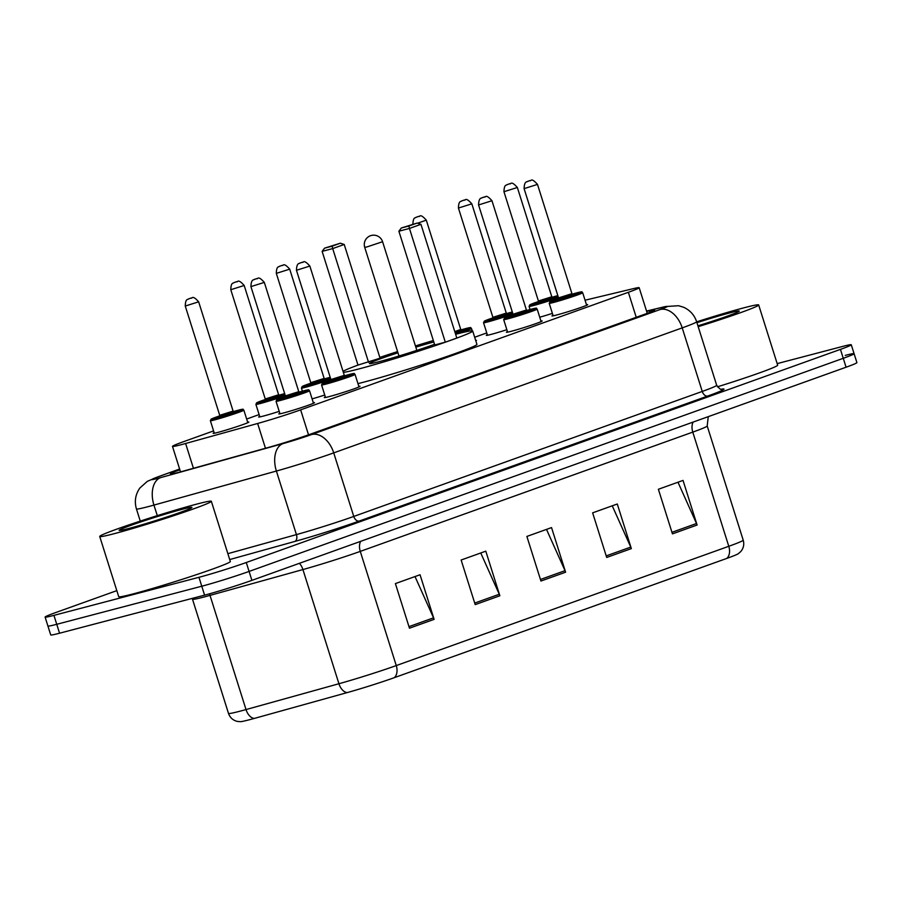 <?xml version="1.0" encoding="UTF-8"?>
<svg xmlns="http://www.w3.org/2000/svg" width="902" height="902" viewBox="0 0 902 902"><rect width="100%" height="100%" fill="white"/><g stroke="black" fill="none" stroke-linecap="round" stroke-linejoin="round"><path stroke-width="1.35" d="M540.952 321.067A18.728 0.812 162.5 0 1 542.147 320.988A18.728 0.812 162.5 0 1 530.895 325.34A18.728 0.812 162.5 0 1 511.141 331.327A18.728 0.812 162.5 0 1 506.428 332.252A18.728 0.812 162.5 0 1 507.465 331.62M358.838 386.394A18.728 0.812 162.5 0 1 360.033 386.315A18.728 0.812 162.5 0 1 348.781 390.656A18.728 0.812 162.5 0 1 329.027 396.654A18.728 0.812 162.5 0 1 324.314 397.568A18.728 0.812 162.5 0 1 325.351 396.948M313.31 402.72A18.728 0.812 162.5 0 1 314.505 402.642A18.728 0.812 162.5 0 1 303.252 406.994A18.728 0.812 162.5 0 1 283.499 412.992A18.728 0.812 162.5 0 1 278.786 413.905A18.728 0.812 162.5 0 1 279.823 413.285M586.48 304.729A18.728 0.812 162.5 0 1 587.676 304.65A18.728 0.812 162.5 0 1 576.423 309.003A18.728 0.812 162.5 0 1 556.669 315.001A18.728 0.812 162.5 0 1 551.956 315.914A18.728 0.812 162.5 0 1 552.994 315.294M279.214 411.368A18.728 0.812 162.5 0 1 263.361 416.081A18.728 0.812 162.5 0 1 258.649 416.995A18.728 0.812 162.5 0 1 259.675 416.374M247.633 422.147A18.728 0.812 162.5 0 1 248.839 422.068A18.728 0.812 162.5 0 1 237.576 426.42A18.728 0.812 162.5 0 1 217.833 432.419A18.728 0.812 162.5 0 1 213.12 433.332A18.728 0.812 162.5 0 1 214.146 432.712M475.67 340.426A18.728 0.812 162.5 0 1 476.481 340.415A18.728 0.812 162.5 0 1 475.816 340.866M324.743 395.031A18.728 0.812 162.5 0 1 312.092 398.876M506.856 329.704A18.728 0.812 162.5 0 1 491.004 334.428A18.728 0.812 162.5 0 1 486.291 335.341A18.728 0.812 162.5 0 1 487.317 334.721M552.385 313.377A18.728 0.812 162.5 0 1 539.734 317.222M585.071 300.219A35.11 1.533 -17.5 0 0 585.048 300.219L633.903 288.516A35.11 1.533 -17.5 0 1 639.168 287.693A35.11 1.533 -17.5 0 1 628.356 292.304L300.648 409.858A35.11 1.533 -17.5 0 1 257.645 423.478L185.62 443.502A35.11 1.533 -17.5 0 1 172.485 446.377A35.11 1.533 -17.5 0 1 183.298 441.777L213.582 430.908M486.753 332.917L474.677 337.258M259.111 414.582L246.652 419.047M777.174 363.619L842.445 346.481A35.11 1.533 162.5 0 1 851.274 344.767A35.11 1.533 162.5 0 1 840.45 349.378L246.28 562.51A35.11 1.533 162.5 0 1 198.959 577.303L53.928 615.367A35.11 1.533 162.5 0 1 45.1 617.081A35.11 1.533 162.5 0 1 55.924 612.481L116.809 590.641M851.274 344.767L854.093 353.685A35.11 1.533 162.5 0 1 843.269 358.297L249.087 571.428A35.11 1.533 162.5 0 1 201.777 586.221L56.747 624.297A35.11 1.533 162.5 0 1 47.907 626.011A35.11 1.533 162.5 0 0 56.747 624.297L201.777 586.221A35.11 1.533 162.5 0 0 249.087 571.428L843.269 358.297A35.11 1.533 162.5 0 0 854.093 353.685A35.11 1.533 162.5 0 0 845.253 355.399M179.87 469.807A35.11 1.533 -17.5 0 0 170.399 473.922A35.11 1.533 -17.5 0 0 183.534 471.047L268.165 447.516A35.11 1.533 -17.5 0 0 311.167 433.896L643.87 314.55A35.11 1.533 -17.5 0 0 654.694 309.938A35.11 1.533 -17.5 0 0 649.429 310.762L646.655 311.427M726.719 558.439L394.208 677.706A38.38 1.68 162.5 0 1 347.18 692.601L254.274 718.432A38.38 1.68 162.5 0 1 240.394 721.69L237.136 721.374C232.851 720.236 229.965 717.586 228.499 713.414A46.814 2.041 -17.5 0 0 246.02 709.57L338.927 683.739A46.814 2.041 -17.5 0 0 396.271 665.575L728.782 546.296A11.703 7.791 70.3 0 1 726.719 558.439A38.38 1.68 162.5 0 0 738.208 553.76L740.7 551.629C743.564 548.247 744.398 544.425 743.214 540.151L707.202 425.969A46.814 2.041 162.5 0 1 692.781 432.114L360.27 551.393A46.814 2.041 162.5 0 1 302.925 569.557L210.008 595.388A46.814 2.041 162.5 0 1 204.269 596.944A46.814 2.041 162.5 0 1 192.498 599.232L192.194 598.398M854.093 353.685L856.9 362.604A35.11 1.533 162.5 0 1 846.076 367.215L251.906 580.358A35.11 1.533 162.5 0 1 204.585 595.151L59.555 633.215A35.11 1.533 162.5 0 1 50.726 634.929L45.1 617.081M409.463 628.198L395.392 583.594L420.05 574.754L434.11 619.358L409.463 628.198M606.696 557.447L592.637 512.843L617.284 504.004L631.344 548.608L606.696 557.447M672.441 533.871L658.381 489.267L683.028 480.416L697.099 525.02L672.441 533.871M475.207 604.622L461.136 560.018L485.795 551.167L499.855 595.771L475.207 604.622M540.952 581.035L526.881 536.431L551.539 527.591L565.599 572.195L540.952 581.035M546.499 529.395L565.024 570.662A9.358 6.235 70.3 0 1 565.599 572.195M480.755 552.982L499.28 594.249A9.358 6.235 70.3 0 1 499.855 595.771M677.988 482.232L696.513 523.498A9.358 6.235 70.3 0 1 697.099 525.02M612.244 505.808L630.769 547.086A9.358 6.235 70.3 0 1 631.344 548.608M415.01 576.558L433.535 617.836A9.358 6.235 70.3 0 1 434.11 619.358M696.671 321.834A58.517 2.548 162.5 0 1 743.958 307.808A58.517 2.548 162.5 0 1 758.672 304.955A58.517 2.548 162.5 0 1 698.204 326.682M696.942 322.69A38.155 1.669 162.5 0 1 729.662 312.938A38.155 1.669 162.5 0 1 739.245 311.156A38.155 1.669 162.5 0 1 697.934 325.825M758.672 304.955L777.659 365.163A58.517 2.548 162.5 0 1 717.428 386.823M455.634 334.292A68.462 2.988 162.5 0 1 472.693 330.989A68.462 2.988 162.5 0 1 431.539 346.898A68.462 2.988 162.5 0 1 359.323 368.828A68.462 2.988 162.5 0 1 343.358 372.346M343.031 371.308A68.462 2.988 162.5 0 1 357.981 365.084L380.069 358.195L344.214 244.465L332.703 248.591L368.568 362.322M379.821 357.417A68.462 2.988 162.5 0 1 397.59 351.577M415.439 345.94A68.462 2.988 162.5 0 1 433.343 340.539M472.693 330.989L476.921 344.372A68.462 2.988 162.5 0 1 435.756 360.27A68.462 2.988 162.5 0 1 363.551 382.2A68.462 2.988 162.5 0 1 357.959 383.632M434.538 344.316A39.789 1.736 162.5 0 1 379.46 361.601A39.789 1.736 162.5 0 1 369.459 363.54A39.789 1.736 162.5 0 1 397.962 352.783M415.822 347.157A39.789 1.736 162.5 0 1 433.794 341.971M445.317 342.185L456.818 338.058L420.952 224.316L409.452 228.443L445.317 342.185L434.741 344.959L398.876 231.216L409.452 228.443L408.877 226.019L417.096 223.076L401.322 228.003L408.877 226.019M332.139 246.167L340.347 243.213L324.585 248.151L332.139 246.167L332.703 248.591L322.127 251.365L357.993 365.107M401.322 228.003L398.876 231.216M420.952 224.316L417.096 223.076M324.585 248.151L322.127 251.365M344.214 244.465L340.347 243.213M114.441 533.623A58.517 2.548 162.5 0 1 99.727 536.476A58.517 2.548 162.5 0 1 134.917 522.878A58.517 2.548 162.5 0 1 196.625 504.139A58.517 2.548 162.5 0 1 211.339 501.286A58.517 2.548 162.5 0 1 176.161 514.873A58.517 2.548 162.5 0 1 114.441 533.623M211.339 501.286L230.326 561.495A58.517 2.548 162.5 0 1 195.148 575.093A58.517 2.548 162.5 0 1 133.428 593.832A58.517 2.548 162.5 0 1 118.714 596.684L99.727 536.476M182.328 509.269A38.155 1.669 162.5 0 1 191.912 507.488A38.155 1.669 162.5 0 1 168.246 516.519A38.155 1.669 162.5 0 1 128.738 528.493A38.155 1.669 162.5 0 1 119.199 530.41A38.155 1.669 162.5 0 1 141.355 521.739A38.155 1.669 162.5 0 1 182.328 509.269M636.226 317.29L628.356 292.304M308.529 434.832L300.648 409.858M265.459 448.271L257.645 423.478M193.434 468.296L185.62 443.502M179.633 469.085L158.932 476.504A23.407 1.026 -17.5 0 0 157.602 478.443A23.407 1.026 -17.5 0 0 160.477 477.665L282.924 443.626A23.407 1.026 -17.5 0 0 311.585 434.55L660.072 309.544A23.407 1.026 -17.5 0 0 663.771 307.007L646.565 311.134M660.072 309.544A23.407 15.582 70.3 0 1 682.216 327.877L702.252 391.434A46.814 2.041 -17.5 0 0 716.684 385.289L696.637 321.732A46.814 2.041 162.5 0 1 682.216 327.877L333.729 452.883A46.814 2.041 162.5 0 1 276.384 471.047L153.949 505.086A46.814 2.041 162.5 0 1 148.199 506.642A46.814 2.041 162.5 0 1 136.427 508.92L140.272 521.108M157.286 515.651L153.949 505.086A23.407 14.466 -105.5 0 1 160.477 477.665M721.318 389.213A52.666 2.3 162.5 0 1 707.788 396.023L359.3 521.029A52.666 2.3 162.5 0 1 294.796 541.459L229.717 559.556M840.45 349.378L846.076 367.215M53.928 615.367L59.555 633.215M198.959 577.303L204.585 595.151M246.28 562.51L251.906 580.358M282.924 443.626A23.407 14.466 -105.5 0 0 276.384 471.047L296.431 534.604A46.814 2.041 -17.5 0 0 353.764 516.44L702.252 391.434A5.852 3.901 -109.7 0 0 707.788 396.023M227.856 553.67L296.431 534.604A5.852 3.619 74.5 0 1 294.796 541.459M311.585 434.55A23.407 15.582 70.3 0 1 333.729 452.883L353.764 516.44A5.852 3.901 -109.7 0 0 359.3 521.029M663.771 307.007A23.407 19.878 -103.5 0 1 665.349 306.556L646.542 311.055M179.622 469.04L158.064 476.775A23.407 15.582 70.3 0 1 158.932 476.504M649.914 312.295L649.429 310.762M394.208 677.706A11.703 7.791 -109.7 0 0 396.271 665.575L360.27 551.393A11.703 7.791 70.3 0 1 360.642 541.347M347.18 692.601A11.703 7.227 -105.5 0 1 338.927 683.739L302.925 569.557A11.703 7.227 74.5 0 0 299.396 563.322M693.153 422.068A11.703 7.791 70.3 0 0 692.781 432.114L728.782 546.296A46.814 2.041 -17.5 0 0 743.214 540.151M254.274 718.432A11.703 7.227 -105.5 0 1 246.02 709.57L210.008 595.388A11.703 7.227 74.5 0 0 209.444 593.82M540.456 579.479L565.024 570.662M606.2 555.891L630.769 547.086M671.945 532.315L696.513 523.498M474.711 603.066L499.28 594.249M408.967 626.642L433.535 617.836M367.08 246.889L382.583 241.713A9.358 9.358 0 0 0 370.497 235.715A9.358 9.358 0 0 0 364.724 247.351L367.08 246.889M558.473 297.66A17.555 0.767 162.5 0 1 533.488 305.541A17.555 0.767 162.5 0 1 529.068 306.398L530.049 309.521M529.068 306.398L529.812 304.82L538.449 301.539A16.383 0.71 -17.5 0 0 533.95 304.132A16.383 0.71 -17.5 0 0 558.101 296.465M557.842 295.642A16.383 0.71 -17.5 0 0 556.962 295.867A16.383 0.71 -17.5 0 0 552.08 297.232L557.842 295.642M552.779 297.57L539.712 302.057L551.099 297.964M540.23 301.369L538.009 302.249L538.415 300.997L551.81 296.769L552.858 297.57L551.156 297.953M503.959 191.72C504.173 183.568 506.766 185.665 507.116 184.628L509.991 183.658C510.915 184.91 510.464 179.712 517.353 187.492L503.959 191.72L538.415 300.997M508.074 184.324L509.72 183.737L508.074 184.324M512.945 313.986A17.555 0.767 162.5 0 1 487.959 321.867A17.555 0.767 162.5 0 1 483.54 322.724L487.497 335.262M483.54 322.724L484.284 321.157L492.92 317.865A16.383 0.71 -17.5 0 0 488.422 320.458A16.383 0.71 -17.5 0 0 512.573 312.791M512.313 311.979A16.383 0.71 -17.5 0 0 511.434 312.205A16.383 0.71 -17.5 0 0 506.552 313.569L512.313 311.979M507.251 313.896L494.183 318.395L505.571 314.291M494.702 317.707L492.481 318.586L492.887 317.324L506.281 313.107L507.33 313.896L505.627 314.279M458.43 208.046C458.644 199.906 461.238 201.992 461.587 200.954L464.462 199.985C465.387 201.236 464.936 196.05 471.825 203.829L458.43 208.046L492.887 317.324M462.546 200.661L464.192 200.064L462.546 200.661M455.273 333.142A16.383 0.71 -17.5 0 0 468.882 328.384A16.383 0.71 -17.5 0 0 465.906 328.531A16.383 0.71 -17.5 0 0 461.023 329.895L465.962 328.52C473.663 326.919 469.265 327.55 471.498 328.497A17.555 0.767 162.5 0 1 455.803 334.247M454.946 332.116L460.043 330.628M412.902 224.384C413.116 216.232 415.709 218.329 416.059 217.281L418.934 216.311C419.858 217.574 419.407 212.376 426.296 220.156L417.547 223.222M417.017 216.987L418.663 216.401L417.017 216.987M454.788 331.632L460.742 329.433L461.801 330.233L460.099 330.617M461.723 330.233L455.16 332.793M330.831 379.314A17.555 0.767 162.5 0 1 305.846 387.195A17.555 0.767 162.5 0 1 301.426 388.052L302.407 391.175M301.426 388.052L302.17 386.484L310.807 383.192A16.383 0.71 -17.5 0 0 306.308 385.785A16.383 0.71 -17.5 0 0 330.459 378.118M330.2 377.307A16.383 0.71 -17.5 0 0 329.32 377.532A16.383 0.71 -17.5 0 0 324.438 378.896L330.2 377.307M325.137 379.223L312.058 383.722L323.457 379.618M312.577 383.023L310.356 383.902L310.773 382.651L324.156 378.434L325.216 379.223L323.514 379.607M276.316 273.374C276.531 265.222 279.124 267.319 279.473 266.282L282.349 265.312C283.273 266.564 282.822 261.377 289.711 269.157L276.316 273.374L310.773 382.651M280.432 265.989L282.078 265.391L280.432 265.989M285.303 395.64A17.555 0.767 162.5 0 1 260.317 403.521A17.555 0.767 162.5 0 1 255.897 404.378L259.855 416.916M255.897 404.378L256.642 402.811L265.278 399.518A16.383 0.71 -17.5 0 0 260.779 402.112A16.383 0.71 -17.5 0 0 284.931 394.456M284.671 393.633A16.383 0.71 -17.5 0 0 283.792 393.858A16.383 0.71 -17.5 0 0 278.91 395.223L284.671 393.633M279.609 395.55L266.53 400.048L277.929 395.955M267.048 399.36L264.827 400.24L265.244 398.988L278.628 394.76L279.688 395.561L277.985 395.944M230.788 289.711C231.002 281.559 233.595 283.656 233.945 282.608L236.82 281.638C237.745 282.901 237.294 277.703 244.183 285.483L230.788 289.711L265.244 398.988M234.903 282.315L236.549 281.728L234.903 282.315M210.369 420.715L211.113 419.148L219.75 415.856A16.383 0.71 -17.5 0 0 215.251 418.449A16.383 0.71 -17.5 0 0 237.339 411.549A16.383 0.71 -17.5 0 0 238.263 410.196A16.383 0.71 -17.5 0 0 233.381 411.56L238.32 410.173C246.02 408.572 241.623 409.204 243.856 410.162A17.555 0.767 162.5 0 1 233.302 414.232A17.555 0.767 162.5 0 1 214.777 419.858A17.555 0.767 162.5 0 1 210.369 420.715L214.326 433.253M234.08 411.887L221.001 416.386L232.4 412.282M221.52 415.687L219.299 416.566L219.716 415.315L233.099 411.098L234.159 411.887L232.457 412.27M185.26 306.037C185.474 297.885 188.067 299.983 188.417 298.945L191.292 297.976C192.216 299.227 191.765 294.041 198.654 301.82L185.26 306.037L219.716 415.315M189.375 298.652L191.021 298.055L189.375 298.652M553.625 302.441A17.555 0.767 162.5 0 1 549.205 303.298L550.22 301.584L558.586 298.438A16.383 0.71 -17.5 0 0 554.099 301.031A16.383 0.71 -17.5 0 0 576.175 294.131A16.383 0.71 -17.5 0 0 577.111 292.778A16.383 0.71 -17.5 0 0 572.229 294.142L577.156 292.755C584.857 291.154 580.471 291.797 582.692 292.744A17.555 0.767 162.5 0 1 572.139 296.814A17.555 0.767 162.5 0 1 553.625 302.441M572.917 294.469L559.849 298.968L571.248 294.864M571.947 293.68L537.491 184.403L524.096 188.619L558.552 297.897L571.947 293.68L572.995 294.469L571.304 294.853M529.857 180.637L528.211 181.234L529.857 180.637M541.121 321.608L537.164 309.07A17.555 0.767 162.5 0 1 526.61 313.152A17.555 0.767 162.5 0 1 508.097 318.767A17.555 0.767 162.5 0 1 503.677 319.624L504.692 317.91L513.058 314.764M513.058 314.775A16.383 0.71 -17.5 0 0 508.57 317.357A16.383 0.71 -17.5 0 0 530.647 310.457A16.383 0.71 -17.5 0 0 531.582 309.104A16.383 0.71 -17.5 0 0 526.7 310.468L531.628 309.093C539.328 307.492 534.942 308.123 537.164 309.07M527.388 310.807L514.32 315.294L525.719 311.201M526.418 310.006L491.962 200.729L478.567 204.957L513.024 314.234L526.418 310.006L527.467 310.807L525.776 311.19M484.329 196.974L482.683 197.561L484.329 196.974M325.983 384.094A17.555 0.767 162.5 0 1 321.563 384.951L322.578 383.237L330.944 380.092A16.383 0.71 -17.5 0 0 326.456 382.685A16.383 0.71 -17.5 0 0 348.533 375.784A16.383 0.71 -17.5 0 0 349.457 374.431A16.383 0.71 -17.5 0 0 344.587 375.796L349.514 374.42C357.215 372.819 352.829 373.451 355.05 374.398A17.555 0.767 162.5 0 1 344.496 378.479A17.555 0.767 162.5 0 1 325.983 384.094M345.274 376.123L332.207 380.621L343.606 376.529M344.305 375.333L309.848 266.056L296.454 270.284L330.91 379.562L344.305 375.333L345.353 376.134L343.651 376.517M302.215 262.302L300.569 262.888L302.215 262.302M280.454 400.432A17.555 0.767 162.5 0 1 276.035 401.289L277.049 399.575L285.415 396.429A16.383 0.71 -17.5 0 0 280.928 399.022A16.383 0.71 -17.5 0 0 303.004 392.122A16.383 0.71 -17.5 0 0 303.929 390.769A16.383 0.71 -17.5 0 0 299.058 392.133L303.985 390.746C311.686 389.145 307.3 389.777 309.521 390.724A17.555 0.767 162.5 0 1 298.968 394.805A17.555 0.767 162.5 0 1 280.454 400.432M299.746 392.46L286.678 396.959L298.077 392.855M298.776 391.671L264.32 282.394L250.925 286.611L285.382 395.888L298.776 391.671L299.825 392.46L298.122 392.844M256.687 278.628L255.04 279.225L256.687 278.628M647.253 313.321L639.168 287.693M180.513 471.87L172.485 446.377M716.684 385.289C719.334 388.694 721.025 390.014 721.758 389.224M696.637 321.732C694.382 315.012 690.019 310.175 683.569 307.244L678.586 305.722L665.349 306.556M158.064 476.775L147.33 481.341L139.878 487.993C135.413 494.42 134.263 501.399 136.427 508.92M228.499 713.414L192.498 599.232M707.202 425.969L708.25 416.656M398.977 355.997L364.724 247.351M416.837 350.371L382.583 241.713M517.353 187.492L551.81 296.769M471.825 203.829L506.281 313.107M426.296 220.156L460.742 329.433M471.498 328.497L472.22 330.808M289.711 269.157L324.156 378.434M244.183 285.483L278.628 394.76M198.654 301.82L233.099 411.098M243.856 410.162L247.802 422.688M524.096 188.619C524.344 180.22 527.478 182.283 527.332 181.494L530.128 180.558C531.053 181.809 530.613 176.623 537.491 184.403M549.205 303.298L553.163 315.835M582.692 292.744L586.65 305.282M560.367 298.269L558.146 299.16L558.552 297.897M478.567 204.957C478.815 196.557 481.95 198.62 481.803 197.82L484.599 196.884C485.524 198.147 485.084 192.949 491.962 200.729M503.677 319.624L507.634 332.161M514.839 314.606L512.618 315.486L513.024 314.234M296.454 270.284C296.702 261.884 299.836 263.948 299.69 263.147L302.486 262.211C303.41 263.463 302.959 258.276 309.848 266.056M321.563 384.951L325.521 397.489M355.05 374.398L359.007 386.935M332.725 379.934L330.504 380.813L330.91 379.562M250.925 286.611C251.173 278.211 254.308 280.274 254.161 279.485L256.957 278.549C257.882 279.8 257.431 274.614 264.32 282.394M276.035 401.289L279.992 413.826M309.521 390.724L313.479 403.262M287.197 396.26L284.976 397.139L285.382 395.888"/></g></svg>
